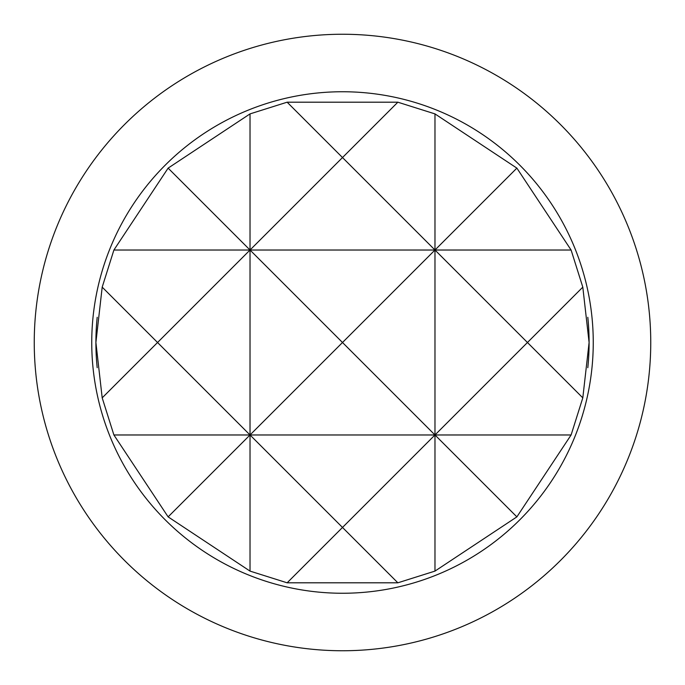 <?xml version="1.0" encoding="UTF-8"?>
<svg xmlns="http://www.w3.org/2000/svg" width="685" height="685" viewBox="0 0 685 685"><rect width="100%" height="100%" fill="white"/><g stroke="black" fill="none" stroke-linecap="round" stroke-linejoin="round"><path stroke-width="1.03" d="M97.193 367.708A246.6 246.6 0 0 1 95.9 342.5L102.193 397.857L113.898 434.975L168.125 516.875L250.025 571.102L287.143 582.807L397.857 582.807L434.975 571.102L516.875 516.875L571.102 434.975L582.807 397.857L589.1 342.5A246.6 246.6 0 0 1 587.807 367.708M582.807 397.857L527.45 342.5L582.807 287.143L571.102 250.025L516.875 168.125L434.975 113.898L397.857 102.193L287.143 102.193L250.025 113.898L168.125 168.125L113.898 250.025L102.193 287.143L95.9 342.5A246.6 246.6 0 0 1 97.193 317.292M587.807 317.292A246.6 246.6 0 0 1 589.1 342.5L582.807 287.143M91.747 342.5A250.753 250.753 0 0 0 342.5 593.253A250.753 250.753 0 0 0 593.253 342.5A250.753 250.753 0 0 0 342.5 91.747A250.753 250.753 0 0 0 91.747 342.5M650.75 342.5A308.25 308.25 0 0 1 342.5 650.75A308.25 308.25 0 0 1 34.25 342.5A308.25 308.25 0 0 1 342.5 34.25A308.25 308.25 0 0 1 650.75 342.5M571.102 250.025L434.975 250.025L527.45 342.5L434.975 434.975L516.875 516.875M571.102 434.975L250.025 434.975L157.55 342.5L102.193 397.857M516.875 168.125L434.975 250.025L342.5 157.55L397.857 102.193M168.125 516.875L250.025 434.975L113.898 434.975M102.193 287.143L157.55 342.5L250.025 250.025L113.898 250.025M287.143 102.193L342.5 157.55L250.025 250.025L168.125 168.125M397.857 582.807L342.5 527.45L287.143 582.807M250.025 571.102L250.025 434.975L342.5 527.45L434.975 434.975L342.5 342.5L250.025 434.975L250.025 113.898M434.975 571.102L434.975 113.898M434.975 250.025L250.025 250.025L342.5 342.5L434.975 250.025"/></g></svg>
